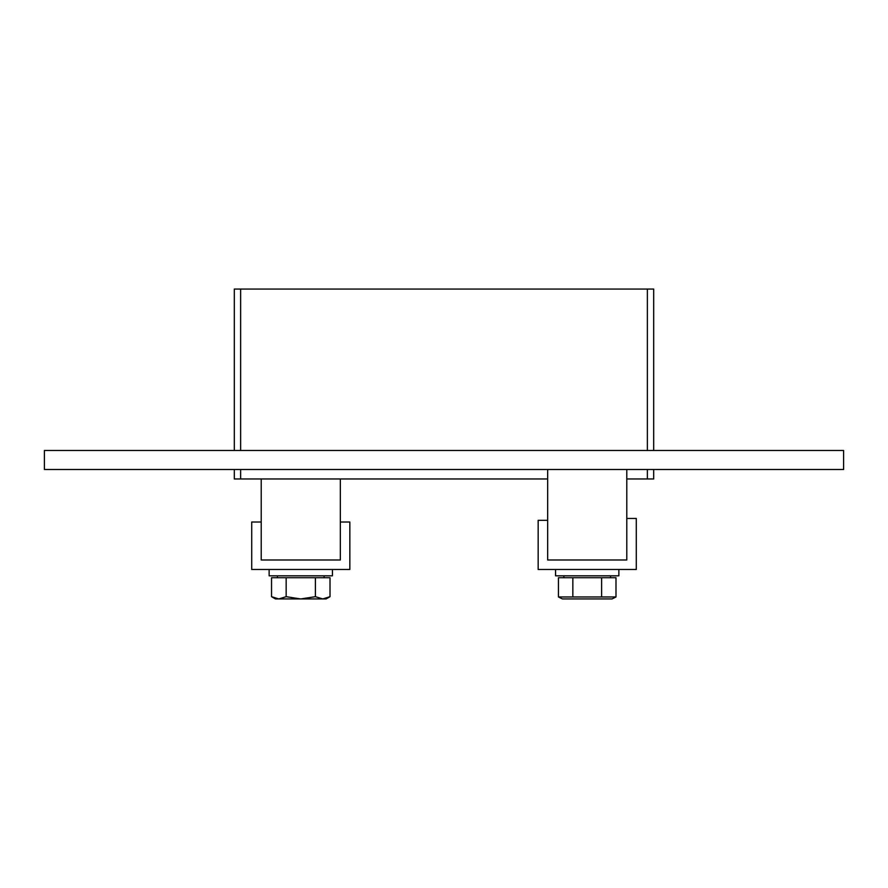 <?xml version="1.0" encoding="UTF-8"?>
<svg xmlns="http://www.w3.org/2000/svg" width="888" height="888" viewBox="0 0 888 888"><rect width="100%" height="100%" fill="white"/><g stroke="black" fill="none" stroke-linecap="round" stroke-linejoin="round"><path stroke-width="1.33" d="M44.4 450.482L843.6 450.482L843.6 469.475L44.4 469.475L44.4 450.482M653.69 469.475L653.69 478.965L653.69 469.475M653.69 289.055L653.69 450.482L653.69 289.055L647.363 289.055L647.363 450.482M234.31 478.965L234.31 469.475L234.31 478.965L240.637 478.965L240.637 469.475M234.31 450.482L234.31 289.055L234.31 450.482M647.363 469.475L647.363 478.965L653.69 478.965M647.363 478.965L626.784 478.965M547.663 478.965L240.637 478.965M240.637 450.482L240.637 289.055L234.31 289.055M240.637 289.055L647.363 289.055M636.285 518.448L626.784 518.448L626.784 559.995L547.663 559.995L547.663 520.312L538.161 520.312L538.161 569.486L636.285 569.486L636.285 518.448M261.216 522.011L251.715 522.011L251.715 569.486L349.839 569.486L349.839 522.011L340.337 522.011L340.337 559.995L261.216 559.995L261.216 522.011M618.869 569.486L618.869 575.824L555.566 575.824L555.566 569.486M332.434 569.486L332.434 575.824L269.131 575.824L269.131 569.486M601.609 596.958L615.995 596.958L612.032 598.945L562.415 598.945L558.452 596.958L558.452 577.722L572.838 577.722L572.838 596.958L601.609 596.958L601.609 577.722L572.838 577.722M558.452 596.958L572.838 596.958M615.995 596.958L615.995 577.722L601.609 577.722M610.567 575.824L610.567 577.722M315.395 577.722L271.539 577.722L271.539 596.681L278.788 598.945L286.158 596.681L300.655 598.945L315.395 596.681L322.766 598.945L330.014 596.681L330.014 577.722L315.395 577.722L315.395 596.681M286.158 577.722L286.158 596.681M322.766 598.945L326.096 598.945L330.014 596.681M271.539 596.681L275.458 598.945L278.788 598.945M300.899 598.945L322.644 598.945M278.91 598.945L300.655 598.945M324.12 575.824L324.12 577.722M261.216 478.965L261.216 559.995L340.337 559.995L340.337 478.965M547.663 469.475L547.663 559.995L626.784 559.995L626.784 469.475M563.88 575.824L563.88 577.722M277.433 575.824L277.433 577.722"/></g></svg>
